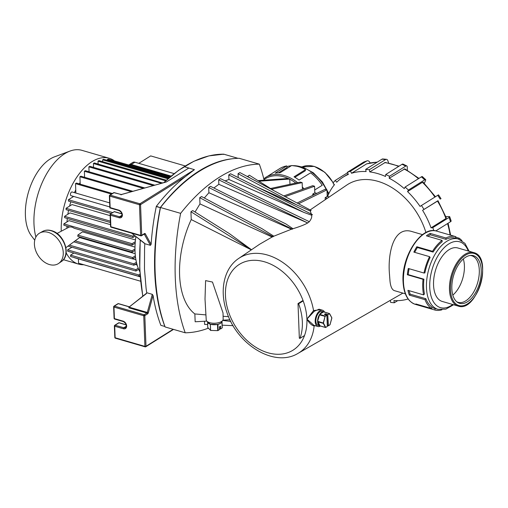 <?xml version="1.0" encoding="UTF-8"?>
<svg xmlns="http://www.w3.org/2000/svg" width="508" height="508" viewBox="0 0 508 508"><rect width="100%" height="100%" fill="white"/><g stroke="black" fill="none" stroke-linecap="round" stroke-linejoin="round"><path stroke-width="0.76" d="M166.332 181.978L188.836 168.046L194.418 169.666A0.768 0.552 58 0 1 194.431 169.672L185.477 176.536A170.701 93.04 106.2 0 0 156.388 206.267L160.306 207.696A170.701 93.04 106.2 0 0 164.871 326.447L160.934 325.38M223.361 154.464L223.749 154.178C210.884 154.095 197.695 158.267 184.188 166.694A170.701 93.04 106.2 0 0 163.843 182.67M115.621 338.15A0.768 0.419 -73.8 0 1 115.379 338.195A0.768 0.419 -73.8 0 1 115.138 337.744L144.913 346.392L143.739 315.741A0.768 0.419 -73.8 0 1 144.164 314.763L146.92 313.042L128.873 307.804A0.768 0.419 106.2 0 0 129.261 307.207L147.301 312.445L152.298 294.342L146.717 292.722A170.701 93.04 106.2 0 1 146.069 288.157A170.701 93.04 106.2 0 0 146.717 292.722L146.494 293.522L128.93 307.188L146.577 293.224M131.693 233.178L144.837 243.707A170.701 93.04 106.2 0 0 144.558 248.85A170.701 93.04 106.2 0 1 144.837 243.707L150.419 245.326L144.297 234.182A0.768 0.419 106.2 0 0 144.208 234.08M111.354 227.159A0.768 0.419 -73.8 0 1 111.112 227.203L140.894 235.852A0.768 0.768 0 0 0 141.516 235.763A0.768 0.552 -122 0 0 141.726 235.293L144.482 233.566A0.768 0.552 58 0 1 144.266 234.042L141.516 235.763A0.768 0.552 -122 0 1 141.135 235.801A0.768 0.419 -73.8 0 1 140.894 235.852A0.768 0.419 -73.8 0 1 140.653 235.394L139.471 204.749L109.696 196.101L110.141 207.613L118.821 210.134A4.235 3.035 58 0 1 122.384 214.935A4.235 3.035 58 0 1 119.113 217.754L110.433 215.233L110.242 214.078L114.452 211.626L121.933 213.798M110.141 207.613L109.849 207.918L119.062 210.591C121.958 212.42 122.695 214.42 121.266 216.599A3.467 2.483 -122 0 1 119.545 216.776L122.047 215.214M129 307.13A0.768 0.343 74 0 1 128.899 307.086L128.873 307.804M120.872 194.799L121.685 194.627L114.002 192.697A0.768 0.552 -122 0 0 113.621 192.735L109.741 195.161A0.768 0.768 0 0 0 109.385 195.84L109.849 207.912M120.891 194.697L166.364 181.966L121.202 194.558L114.243 192.646A0.768 0.419 106.2 0 0 114.002 192.697L110.128 195.123A0.768 0.552 -122 0 0 109.741 195.161M156.388 206.267L156.274 206.527A170.701 93.04 106.2 0 0 151.117 244.354L150.419 245.326M152.298 294.342L153.079 295.523A170.701 93.04 106.2 0 0 160.839 325.279M184.188 166.694L194.431 169.672M135.909 236.506A52.019 28.353 106.2 0 0 139.871 271.799M114.059 160.566A55.093 30.029 106.2 0 0 109.245 158.28A55.093 30.029 106.2 0 0 91.98 161.658A55.093 30.029 106.2 0 0 61.246 231.223M66.154 252.8A55.093 30.029 106.2 0 0 78.511 264.084A55.093 30.029 106.2 0 0 83.807 264.731M66.973 228.219A45.46 24.778 -73.8 0 1 66.923 226.136M67.024 221.888A45.46 24.778 -73.8 0 1 67.291 218.478M67.843 214.281A45.46 24.778 -73.8 0 1 68.555 210.395M69.577 206.102A45.46 24.778 -73.8 0 1 70.847 201.784M72.498 197.18A45.46 24.778 -73.8 0 1 72.885 196.209M74.435 192.653A45.46 24.778 -73.8 0 1 75.749 189.96M79.267 183.89A45.46 24.778 -73.8 0 1 80.137 182.588M109.652 202.882L72.104 191.973A1.924 1.048 106.2 0 0 70.561 193.529A1.924 1.048 106.2 0 0 71.031 195.675L109.811 206.934M74.143 257.537A1.924 1.048 106.2 0 0 74.435 257.721L140.221 276.828M109.245 158.28L81.953 150.349A55.093 30.029 106.2 0 0 70.002 151.073A55.093 30.029 106.2 0 0 33.966 223.66A55.093 30.029 106.2 0 0 35.89 237.039M70.002 151.073L54.451 156.864A44.412 24.206 106.2 0 0 25.4 215.379A44.412 24.206 106.2 0 0 31.49 235.928L34.747 240.221M135.465 239.947L69.005 220.643L63.843 223.876L63.894 225.26L69.837 226.987A7.417 5.309 -122 0 1 74.085 228.219L132.131 245.078L132.08 243.694L135.293 241.681M135.001 247.091L82.474 231.839L77.813 235.083L132.017 250.825L134.988 248.964M135.166 253.702L79.629 237.573M110.141 215.652L72.015 204.578L66.065 208.299L66.116 209.683L110.407 222.548M110.49 224.663L70.028 212.909L64.579 216.319L64.63 217.703L132.867 237.528L132.817 236.137L134.271 235.229M137.166 265.087L135.115 264.49M135.915 259.747L132.81 258.845M73.825 241.84L132.664 258.934L132.613 257.55L75.159 240.862M132.613 257.55L135.363 255.829M135.007 250.374L132.067 252.209L77.864 236.468A7.449 5.328 -122 0 0 77.813 235.083M111.163 213.493L68.497 201.105L68.44 199.72L73.679 196.444M112.662 212.56L68.44 199.72M110.357 221.164L66.065 208.299M135.28 236.017L132.867 237.528M132.817 236.137L64.579 216.319M135.179 243.173L132.131 245.078M132.08 243.694L63.843 223.876M140.119 275.546L138.862 276.333L70.625 256.515L70.574 255.13L73.908 253.041M138.862 276.333L138.811 274.949L140.024 274.187M138.811 274.949L70.574 255.13M138.697 269.342L135.947 271.062L67.71 251.244L67.659 249.86L71.888 247.212M135.947 271.062L135.896 269.678L138.233 268.211M135.896 269.678L67.659 249.86M136.722 263.487L133.934 265.233L133.877 263.843L136.423 262.255M133.877 263.843L69.38 245.11M133.934 265.233L68.04 246.094M132.664 258.934L135.515 257.15M132.067 252.209L132.017 250.825M112.693 160.376L170.155 176.854M107.315 160.363L107.29 159.639L108.198 159.067L169.977 177.013M169.24 177.635L107.29 159.639M102.692 161.69L102.622 159.836L103.537 159.264L168.624 178.168M167.907 178.797L102.622 159.836M98.114 164.052L98.006 161.169L98.914 160.598L166.351 180.181M165.659 180.816L98.006 161.169M75.87 193.065L75.508 183.636L76.422 183.064L112.382 193.51M111.474 194.081L75.508 183.636M80.201 184.163L79.915 176.765L80.829 176.193L132.867 191.306M131.401 191.713L79.915 176.765M84.607 177.292L84.379 171.253L85.287 170.682L144.824 187.973M143.358 188.379L84.379 171.253M89.065 171.78L88.881 166.872L89.789 166.3L154.813 185.185M153.346 185.598L88.881 166.872M93.574 167.399L93.421 163.525L94.336 162.954L162.579 183.02M161.842 183.229L162.573 182.772M161.55 183.312L93.421 163.525M140.627 281.235L78.562 263.214L78.397 258.877M170.796 176.32L131.28 164.846A3.854 2.756 -122 0 0 129.407 165.024M171.101 176.066L131.267 164.497A4.235 3.035 -122 0 0 129.165 164.719A4.235 3.035 -122 0 0 128.93 164.884M174.155 173.615L134.912 162.217A4.235 3.035 -122 0 0 132.817 162.433L129.165 164.719M185.249 165.938L150.686 155.899L138.786 163.341M48.216 232.353A17.913 12.821 -122 0 0 39.732 233.032A17.913 12.821 -122 0 0 34.411 244.265A17.913 12.821 -122 0 0 43.39 261.347A17.913 12.821 -122 0 0 58.718 263.385A17.913 12.821 -122 0 0 62.141 246.774A17.913 12.821 -122 0 0 48.216 232.353M208.293 328.193A177.26 96.615 -73.8 0 1 185.223 332.797L165.087 326.949A177.26 96.615 -73.8 0 1 160.496 207.505A177.26 96.615 -73.8 0 1 239.173 158.293L259.309 164.141A177.578 96.793 -73.8 0 1 264.122 180.188M185.223 332.797A177.26 96.615 -73.8 0 1 180.632 213.354L160.496 207.505M180.632 213.354A177.26 96.615 -73.8 0 1 259.309 164.141M247.51 176.625L249.326 175.184L274.053 190.748M238.208 177.571L238.055 173.711L239.884 172.568L311.099 210.452M225.101 180.88L228.937 179.495L228.759 174.911L230.581 173.768L312.414 214.611A9846.647 5228.355 7.9 0 0 311.601 215.201C312.071 217.005 311.296 219.17 309.283 221.704M218.669 179.794L307.689 222.936L218.84 184.296L218.669 179.794L220.491 178.651L309.347 221.71A2470.696 1297.375 7.2 0 0 307.734 222.961L307.689 222.936C304.851 224.676 299.942 226.6 292.957 228.714A7644.638 4059.136 7.9 0 0 292.291 229.197L208.686 187.471L210.509 186.328L285.953 223.977L292.951 228.708M213.887 188.017L218.84 184.29M204.305 197.999L208.89 192.742L208.686 187.471M199.733 197.682L201.562 196.539L261.887 228.632L273.831 236.188L273.088 236.696L199.733 197.682L199.974 203.905L272.11 237.02A57.188 40.932 58 0 1 273.088 236.696M195.04 212.007L199.974 203.905M206.788 321.113L195.161 321.78L194.856 313.938A72.047 39.275 -73.8 0 1 191.23 219.558L190.932 211.715L192.754 210.572L229.381 233.617L251.517 249.746M207.651 324.536L204.603 324.396L204.483 321.246M222.136 325.177L233.077 325.66M230.753 321.418L222.733 320.44M405.359 293.827L394.468 290.665C392.1 289.909 390.62 286.785 390.017 281.299L389.439 273.831C387.68 253.155 393.624 225.317 412.413 231.692L422.548 234.639M315.138 325.723L314.141 325.945L314.877 325.495M319.062 309.22L314.331 311.226L313.55 310.591A55.994 40.075 -122 0 0 283.261 262.769A55.994 40.075 -122 0 0 238.696 258.451C223.641 268.395 219.253 291.192 226.886 312.337C237.299 344.9 274.574 367.868 298.063 353.352A55.994 40.075 -122 0 0 314.141 325.945C311.753 325.507 309.347 323.228 306.921 319.107L313.55 310.591L320.573 309.658M425.926 232.531A60.89 43.58 -122 0 0 346.735 185.09L310.14 209.937M311.106 210.452L310.261 211.03L257.302 187.109M311.544 214.649L310.261 211.03M208.89 192.742L291.509 229.197A57.595 41.218 58 0 1 292.291 229.197M291.509 229.197L273.831 236.188M238.696 258.451L259.594 244.259L272.11 237.02M397.707 300.641L394.31 302.768L390.671 302.425L390.284 300.361M394.31 302.768L393.903 300.59A69.539 49.765 58 0 0 408.115 298.99M409.721 300.901L409.194 300.33M433.807 230.645L432.803 227.635L431.051 227.838L445.903 218.548A69.539 49.765 -122 0 0 437.432 201.016L422.58 210.299A69.539 49.765 58 0 1 431.051 227.838M438.055 200.768L422.58 210.299M423.977 209.366L421.462 205.486L420.065 206.426A69.539 49.765 58 0 0 407.556 191.599L422.402 182.309L423.056 182.696M424.32 183.325L425.59 180.365A3.08 0.781 -47.6 0 0 425.653 179.616A3.08 0.781 -47.6 0 0 424.72 179.851L408.432 190.043L407.556 191.599M408.432 190.043L405.124 187.033L404.254 188.589A69.539 49.765 58 0 0 389.204 178.264L404.825 168.853L418.941 178.391M407.333 170.224L407.27 167.049A3.08 1.422 -64.2 0 0 406.762 165.913A3.08 1.422 -64.2 0 0 405.746 166.084L389.452 176.276L389.204 178.264M389.452 176.276L385.756 174.492L385.509 176.473A69.539 49.765 58 0 0 369.741 171.894L385.242 162.452L399.053 166.173M388.645 163.017L387.845 160.693A3.08 1.886 -84.6 0 0 386.455 159.315A3.08 1.886 -84.6 0 0 385.629 159.525L369.335 169.723L369.741 171.894M369.335 169.723L365.697 169.374L366.103 171.552A69.539 49.765 58 0 0 351.517 173.272L366.63 163.862L377.4 162.058M370.23 162.922L369.653 162.065A3.08 2.127 -110 0 0 367.074 160.839A3.08 2.127 -110 0 0 366.795 160.972L350.501 171.164L351.517 173.272M350.501 171.164L347.358 172.307L348.374 174.409A69.539 49.765 58 0 0 343.129 177.121L348.164 173.971M347.561 172.726L335.229 180.442L336.734 182.22A69.539 49.765 58 0 1 343.129 177.121M335.229 180.442L332.962 182.931L334.461 184.709A69.539 49.765 58 0 0 327.596 196.507M328.428 194.507L327.184 195.288M366.795 160.972L363.652 162.115L347.358 172.307M363.652 162.115A3.08 2.127 -110 0 1 363.931 161.976L367.074 160.839M385.629 159.525L381.991 159.182L365.697 169.374M381.991 159.182A3.08 1.886 -84.6 0 1 382.816 158.972L386.455 159.315M405.746 166.084L402.05 164.3L385.756 174.492M402.05 164.3A3.08 1.422 -64.2 0 1 403.066 164.128L406.762 165.913M424.72 179.851L421.418 176.841L405.124 187.033M421.418 176.841A3.08 0.781 -47.6 0 1 422.351 176.6L425.653 179.616M440.271 199.174L437.756 195.294L421.462 205.486M437.756 195.294L438.512 194.85L441.027 198.723M435.826 230.905L450.52 221.717A3.08 0.692 -18.4 0 0 451.148 221.012L449.726 216.738A3.08 0.692 -18.4 0 0 449.047 216.535L445.846 216.599M450.52 221.717L449.091 217.443L432.803 227.635M449.091 217.443A3.08 0.692 -18.4 0 0 449.726 216.738M445.865 217.875L445.903 218.548M314.331 311.226L306.921 319.107L313.931 325.374M320.446 326.022A8.471 4.616 -73.8 0 1 317.843 326.511A8.471 4.616 -73.8 0 1 315.189 321.513A8.471 4.616 -73.8 0 1 317.494 313.265A8.471 4.616 -73.8 0 1 322.567 310.236A8.471 4.616 -73.8 0 1 324.504 312.039M319.888 325.901L318.167 325.399A7.322 3.988 -73.8 0 1 316.376 317.259A7.322 3.988 -73.8 0 1 322.25 311.341L324.091 311.969L323.717 311.791L319.716 314.293L317.602 321.297L323.24 323.005L325.076 316.357L319.576 314.909A7.163 3.905 106.2 0 0 317.817 321.285L320.04 325.857L325.501 327.438L323.253 323.348L317.837 321.843A7.163 3.905 106.2 0 0 319.996 325.774L320.332 325.99A7.322 3.988 -73.8 0 1 320.186 325.971M191.23 219.558L251.308 249.86M228.556 316.681L223.095 316.281M205.937 314.903L194.856 313.938M205.6 280.613L205.016 299.041L206.223 319.894A8.471 3.702 -2.2 0 0 214.827 323.234A8.471 3.702 -2.2 0 0 223.152 319.246L223.031 312.966L212.477 282.054L205.6 280.613L212.477 282.054M222.898 320.186L229.946 319.78M251.447 249.79L190.932 211.715M228.759 174.911L303.892 212.414L311.601 215.208M303.809 212.369L228.937 179.495M238.055 173.711L297.879 205.524M247.498 176.327L250.539 178.238M271.615 189.211L302.158 182.632L300.298 182.093L270.504 188.512M302.158 182.632L302.412 189.192L301.854 189.541M283.807 195.929L312.706 185.693L314.566 186.233L314.814 192.792L316.801 193.37M258.934 181.229L289.75 179.032L287.89 178.486L257.975 180.626M289.75 179.032L289.954 184.321M329.222 196.977L327.222 196.399L326.974 189.84L325.107 189.3L297.129 203.016M327.285 198.298L325.171 197.682L327.222 196.399M325.247 199.682L325.171 197.682M298.552 203.771L326.974 189.84M312.814 195.326L312.763 194.075L314.814 192.792M312.763 194.075L314.395 194.551M285.159 196.653L314.566 186.233M299.955 338.385A50.603 36.214 -122 0 0 298.628 303.759L303.187 300.901A50.603 36.214 58 0 1 306.921 319.107L306.921 319.107A50.603 36.214 -122 0 1 304.521 335.534A50.603 36.214 58 0 1 242.792 336.188A50.603 36.214 58 0 1 240.017 263.976A50.603 36.214 58 0 1 303.187 300.901L302.571 300.723L298.005 303.574L299.339 338.207L299.955 338.385L304.521 335.534M298.628 303.759L298.005 303.574M217.373 324.472L210.693 324.263A7.322 3.194 -2.2 0 0 217.405 324.377L217.551 324.364M221.913 321.602L221.99 321.748A7.322 3.194 -2.2 0 1 217.989 324.25L217.843 324.301M217.926 324.326L217.488 324.46L217.742 330.645L210.598 330.422L210.376 324.282M222.047 321.551L222.059 321.481A7.322 3.194 -2.2 0 0 222.079 321.196L222.059 321.488M217.386 324.46L217.354 324.453A7.163 3.131 177.8 0 1 210.782 324.345M327.152 194.602A38.138 27.299 58 0 1 327.381 195.161M314.706 189.979L322.224 185.28A38.138 27.299 58 0 0 310.585 172.847L299.041 180.067A38.138 27.299 -122 0 0 294.018 176.828L305.556 169.609L305.225 170.809L294.85 177.298M263.754 178.695L279.635 168.637A38.138 27.299 58 0 1 286.715 165.913L275.177 173.133A38.138 27.299 -122 0 1 280.06 172.777L291.605 165.557A38.138 27.299 58 0 1 305.556 169.609M278.441 172.777L287.147 167.335L286.715 165.913M409.111 268.713A36.614 19.958 -73.8 0 0 408.216 274.637L423.907 279.197L423.031 279.311L407.333 274.752A38.138 20.79 -73.8 0 1 408.305 268.478L424.002 273.037L424.879 272.923A36.614 19.958 106.2 0 1 430.124 257.442L429.546 256.661L413.855 252.101A38.138 20.79 -73.8 0 1 416.82 246.742L432.518 251.301L433.095 252.082A36.614 19.958 106.2 0 1 442.144 241.757L442.093 240.379A38.138 20.79 106.2 0 0 432.518 251.301M442.093 240.379L426.396 235.82A38.138 20.79 -73.8 0 1 430.232 233.426L445.922 237.985L445.973 239.363A36.614 19.958 106.2 0 1 455.378 238.138L455.866 236.696A38.138 20.79 106.2 0 0 445.922 237.985M455.866 236.696L440.176 232.137A38.138 20.79 -73.8 0 1 440.265 232.162A38.138 20.79 -73.8 0 1 440.353 232.188M455.701 237.185L459.099 238.176L458.775 239.135M461.969 240.703A38.138 20.79 106.2 0 0 459.099 238.176M435.261 308.546L434.772 309.994A38.138 20.79 106.2 0 0 441.89 309.823M434.772 309.994L419.075 305.435A38.138 20.79 -73.8 0 1 418.986 305.41A38.138 20.79 -73.8 0 1 415.842 303.955L431.54 308.515L432.029 307.067A36.614 19.958 106.2 0 1 425.869 298.717L410.178 294.164A36.614 19.958 -73.8 0 1 409.073 290.665M425.869 298.717L425.025 299.682A38.138 20.79 106.2 0 0 431.54 308.515M425.025 299.682L409.327 295.123A38.138 20.79 -73.8 0 1 407.93 290.335L423.628 294.894L424.472 293.929A36.614 19.958 106.2 0 1 423.907 279.197M423.031 279.311A38.138 20.79 106.2 0 0 423.628 294.894M429.546 256.661A38.138 20.79 106.2 0 0 424.002 273.037M416.82 246.742L417.398 247.523L433.095 252.082M414.693 252.343A36.614 19.958 -73.8 0 1 417.398 247.523M427.806 236.233A36.614 19.958 -73.8 0 1 430.282 234.804L445.973 239.363M408.216 274.637L407.333 274.752M430.232 233.426L430.282 234.804M457.803 247.974A27.845 15.176 106.2 0 0 441.122 257.931A27.845 15.176 106.2 0 0 433.546 285.026A27.845 15.176 106.2 0 0 442.265 301.454L458.191 306.083A27.845 15.176 -73.8 0 1 449.472 289.655A27.845 15.176 -73.8 0 1 457.048 262.56A27.845 15.176 -73.8 0 1 473.729 252.597L457.803 247.974M419.246 304.946L419.075 305.435M410.178 294.164L409.327 295.123M481.222 270.32A24.809 13.519 -73.8 0 1 473.361 296.05A24.809 13.519 -73.8 0 1 457.46 302.304A24.809 13.519 -73.8 0 1 453.549 275.736A24.809 13.519 -73.8 0 1 471.087 255.391A24.809 13.519 -73.8 0 1 481.222 270.32M470.218 255.461A24.27 13.227 -73.8 0 1 471.691 255.734A24.27 13.227 -73.8 0 1 479.292 270.046A24.27 13.227 -73.8 0 1 472.688 293.662A24.27 13.227 -73.8 0 1 458.153 302.343A24.27 13.227 -73.8 0 1 456.762 301.784M452.819 295.104A24.27 13.227 106.2 0 0 464.407 265.722A24.27 13.227 106.2 0 0 463.309 258.991M317.621 321.875A7.322 3.988 -73.8 0 0 319.824 325.882L319.926 325.914M327.311 325.533L328.193 325.787L327.768 314.636L328.409 325.768L330.022 324.656L331.845 317.805L329.349 313.506L323.806 311.976A7.163 3.905 106.2 0 0 319.888 314.427L325.266 316.059L326.758 315.125L324.46 314.293L325.622 313.792L327.85 314.439L325.533 313.988L325.565 314.757M160.42 207.435A170.701 93.04 -73.8 0 1 231.559 158.871M163.601 182.74L178.556 170.339L193.783 161.322L208.934 155.886L223.679 154.172A0.387 0.387 0 0 1 223.78 154.184L238.011 158.318L223.812 154.197M146.069 288.157L144.482 269.024L144.558 248.85M140.348 239.966A170.701 93.04 106.2 0 0 142.869 296.12M121.964 213.925L114.116 211.652M110.242 214.078L119.545 216.776A0.768 0.419 -73.8 0 0 119.113 217.754M118.821 210.134A0.768 0.419 106.2 0 0 119.062 210.591M185.477 176.536L140.551 204.641A0.768 0.337 -2.2 0 1 139.471 204.749A0.768 0.419 -73.8 0 1 139.903 203.771L110.128 195.123A0.768 0.419 -73.8 0 0 109.696 196.101A0.768 0.337 177.8 0 1 109.385 195.84M110.433 215.233L110.871 226.746A0.768 0.337 177.8 0 1 110.56 226.492A0.768 0.768 0 0 0 111.112 227.203A0.768 0.419 -73.8 0 1 110.871 226.746L140.653 235.394A0.768 0.337 -2.2 0 0 141.726 235.293L140.551 204.641A0.768 0.552 58 0 0 139.903 203.771L194.418 169.666M126.225 324.923L119.005 322.821A0.768 0.552 -122 0 0 118.618 322.866A0.768 0.768 0 0 1 119.247 322.777A0.768 0.419 106.2 0 0 119.005 322.821L115.126 325.247A0.768 0.419 106.2 0 0 114.694 326.225L115.138 337.744A0.768 0.337 177.8 0 1 114.821 337.483A0.768 0.768 0 0 0 115.379 338.195L145.155 346.843A0.768 0.419 -73.8 0 1 144.913 346.392A0.768 0.337 -2.2 0 0 145.993 346.285L173.152 329.292M118.618 322.866L114.744 325.291A0.768 0.552 -122 0 1 115.126 325.247L123.812 327.774A0.768 0.419 106.2 0 0 123.381 328.752L114.694 326.225A0.768 0.337 177.8 0 1 114.383 325.971L114.821 337.483M126.308 326.206L123.812 327.774A3.467 2.483 -122 0 0 125.527 327.596C126.956 325.418 126.225 323.412 123.33 321.583A0.768 0.419 -73.8 0 1 123.088 321.132A4.235 3.035 58 0 1 126.644 325.933A4.235 3.035 58 0 1 123.381 328.752M123.571 321.539A0.768 0.419 -73.8 0 1 123.33 321.583L114.643 319.062A0.768 0.419 -73.8 0 1 114.402 318.611L123.088 321.132M114.884 319.018A0.768 0.419 -73.8 0 1 114.643 319.062A0.768 0.768 0 0 1 114.09 318.351A0.768 0.337 177.8 0 0 114.402 318.611L113.957 307.092A0.768 0.419 -73.8 0 1 114.389 306.114L144.164 314.763A0.768 0.552 58 0 1 144.812 315.639L145.993 346.285A0.768 0.552 -122 0 1 145.396 346.799A0.768 0.419 -73.8 0 1 145.155 346.843A0.768 0.768 0 0 0 145.777 346.761L173.526 329.4M153.079 295.523L148.33 312.725L147.301 312.445A0.768 0.419 106.2 0 1 146.92 313.042A0.768 0.552 58 0 1 147.568 313.912L144.812 315.639A0.768 0.337 -2.2 0 1 143.739 315.741L113.957 307.092A0.768 0.337 177.8 0 1 113.646 306.838L114.09 318.351M129.299 306.896L118.269 303.689L114.389 306.114A0.768 0.552 -122 0 0 114.008 306.153A0.768 0.768 0 0 0 113.646 306.838M144.482 233.566A1.543 0.838 -73.8 0 1 145.294 233.769L151.117 244.354M145.294 233.769A0.768 0.565 151.2 0 1 144.297 234.182L144.126 234.131M160.306 207.696L156.274 206.527M148.33 312.725A1.543 0.838 -73.8 0 1 147.568 313.912M129.407 306.807L118.51 303.644A0.768 0.419 106.2 0 0 118.269 303.689A0.768 0.552 -122 0 0 117.888 303.727L114.008 306.153M134.912 162.217L131.267 164.497M130.493 165.335L131.28 164.846M51.054 230.727A17.748 12.7 -122 0 0 42.647 231.407C45.307 229.978 48.26 229.73 51.505 230.657C64.179 233.661 71.603 255.175 61.455 261.48A17.748 12.7 -122 0 0 64.846 245.021A17.748 12.7 -122 0 0 51.054 230.727M450.088 235.014A69.539 49.765 -122 0 0 447.548 223.571M434.886 197.091A69.539 49.765 -122 0 0 422.402 182.309M418.421 178.714A69.539 49.765 -122 0 0 404.05 168.974M398.628 166.44A69.539 49.765 -122 0 0 384.594 162.604M377.152 162.211A69.539 49.765 -122 0 0 366.37 163.982M207.442 321.685L207.448 321.761A7.322 3.194 -2.2 0 0 210.172 324.11M221.151 322.84A7.163 3.131 177.8 0 1 217.983 324.314M219.57 328.619L220.624 328.949L222.161 327.92L221.933 321.926M220.662 328.886L222.237 327.819L221.977 321.818M210.185 324.168A7.163 3.131 177.8 0 1 208.496 323.323M207.797 327.539L210.566 330.346L210.331 324.256M207.594 322.37L207.766 327.609L207.562 322.294M220.466 328.936L219.57 328.676M220.574 326.365L220.453 328.879L220.243 326.352M220.377 326.2L219.646 326.688M219.57 329.463L218.078 330.505M217.748 330.625L219.602 329.501L219.481 326.968M221.983 321.793C221.513 322.923 220.174 323.774 217.957 324.339L218.078 330.479L219.57 329.54L219.475 327.05M207.912 327.781L210.89 330.524M263.995 179.686A37.141 26.581 58 0 1 283.801 176.828A37.141 26.581 58 0 1 288.868 178.772M289.757 179.216A37.141 26.581 58 0 1 295.827 183.058M265.449 177.514A38.138 27.299 58 0 1 284.359 175.558A38.138 27.299 58 0 1 297.618 182.67M302.324 187.001A38.138 27.299 58 0 1 303.955 188.792M286.931 166.605A36.614 26.206 58 0 1 291.3 165.748M293.262 165.659A36.614 26.206 58 0 1 326.365 189.662M327.019 190.989A36.614 26.206 58 0 1 328.479 194.399M334.188 185.039A27.845 19.933 -122 0 0 333.407 183.451M333.064 182.816A27.845 19.933 -122 0 0 314.084 166.44A27.845 19.933 -122 0 0 302.209 166.853L314.306 166.395L324.891 172.333L333.21 182.658M403.441 281.864A38.138 20.79 106.2 0 0 415.385 304.368C407.822 301.6 403.701 293.986 403.035 281.534C401.377 256.502 421.265 225.533 436.664 231.115A38.138 20.79 106.2 0 0 413.823 244.754A38.138 20.79 106.2 0 0 403.441 281.864M455.378 238.138L458.362 239.008A36.614 19.958 106.2 0 0 428.981 268.599A36.614 19.958 106.2 0 0 437.934 309.328L431.864 307.562M468.255 251.009A34.271 18.682 106.2 0 0 443.535 248.349A34.271 18.682 106.2 0 0 430.079 291.395A34.271 18.682 106.2 0 0 451.218 305.524A34.271 18.682 106.2 0 0 452.723 304.495M450.469 289.554A27.134 14.789 -73.8 0 1 473.754 253.359A27.134 14.789 -73.8 0 1 475.38 295.605A27.134 14.789 -73.8 0 1 450.469 289.554M317.602 321.297A7.322 3.988 -73.8 0 1 319.399 314.782M319.716 314.293A7.322 3.988 -73.8 0 1 323.717 311.791M324.06 311.874A7.322 3.988 -73.8 0 1 324.377 312.007L324.06 311.874M325.825 327.387L327.317 326.454L326.885 315.303L325.076 316.357L323.444 323.056L325.698 327.355M329.476 313.684L327.984 314.617L329.349 313.506L323.888 311.918M329.349 313.506L324.009 311.899M327.311 326.371L325.819 327.419M325.342 314.693L325.317 314.007L324.46 314.293M325.19 313.836L325.622 313.792M331.845 317.805L329.616 313.677M328.206 325.844L327.317 325.584L328.371 325.863L329.908 324.834M328.409 325.799L330.041 324.663L331.876 318.014L329.597 313.709M144.602 243.288L131.604 233.153M110.096 214.427L110.56 226.492M114.744 325.291A0.768 0.768 0 0 0 114.383 325.971M119.247 322.777L126.194 324.796M129.089 307.13L146.596 293.167M114.243 192.646A0.768 0.768 0 0 0 113.621 192.735M140.189 239.846L139.738 269.138L142.754 296.215M118.51 303.644A0.768 0.768 0 0 0 117.888 303.727M63.405 259.696L78.511 264.084M69.501 226.886L57.017 233.451M80.207 237.147L65.907 247.663M42.647 231.407L39.732 233.032M61.455 261.48L58.718 263.385M298.063 353.352L402.901 293.116M423.1 182.137L435.483 196.799M437.998 200.679L446.373 218.021M448.075 223.241L450.647 235.179M322.567 310.236L318.992 309.201M317.843 326.511L313.893 325.361M207.448 321.761L210.318 324.244M222.002 321.755L222.237 327.819L220.624 328.949L219.57 328.701M286.918 166.573L291.522 165.608M291.96 165.57L302.762 167.037L313.353 172.803L322.428 182.054L328.847 193.592M334.327 184.868L333.972 184.131M440.265 232.162L436.664 231.115M418.986 305.41L415.385 304.368M458.362 239.008L464.915 243.345L469.132 251.263M437.934 309.328L445.795 309.169L453.6 304.749M473.729 252.597C493.408 256.858 477.095 313.03 458.191 306.083M320.123 325.926L325.584 327.514L327.349 326.409L326.917 315.258L324.561 314.509"/></g></svg>
